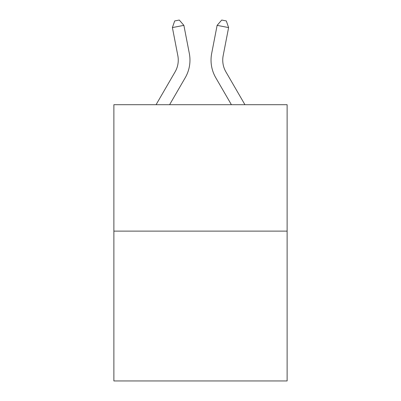 <?xml version="1.0" encoding="UTF-8"?>
<svg xmlns="http://www.w3.org/2000/svg" width="401" height="401" viewBox="0 0 401 401"><rect width="100%" height="100%" fill="white"/><g stroke="black" fill="none" stroke-linecap="round" stroke-linejoin="round"><path stroke-width="0.6" d="M287.121 231.116L287.121 104.696L113.879 104.696L113.879 380.95L287.121 380.95L287.121 231.116L113.879 231.116M156.069 104.696L175.102 71.859A23.413 23.413 0 0 0 177.833 55.669L172.395 27.584L174.686 20.942L179.282 20.05L183.884 25.358L189.322 53.443A35.118 35.118 0 0 1 185.232 77.729L169.603 104.696M244.931 104.696L225.898 71.859A23.413 23.413 0 0 1 223.167 55.669L228.605 27.584L217.116 25.358L211.678 53.443A35.118 35.118 0 0 0 215.768 77.729L231.397 104.696M175.102 71.859A23.413 23.413 0 0 0 177.833 55.669A23.413 23.413 0 0 1 175.102 71.859A23.413 23.413 0 0 0 177.833 55.669A23.413 23.413 0 0 1 175.102 71.859A23.413 23.413 0 0 0 177.833 55.669A23.413 23.413 0 0 1 175.102 71.859A23.413 23.413 0 0 0 177.833 55.669A23.413 23.413 0 0 1 175.102 71.859A23.413 23.413 0 0 0 177.833 55.669A23.413 23.413 0 0 1 175.102 71.859A23.413 23.413 0 0 0 177.833 55.669A23.413 23.413 0 0 1 175.102 71.859A23.413 23.413 0 0 0 177.833 55.669A23.413 23.413 0 0 1 175.102 71.859A23.413 23.413 0 0 0 177.833 55.669A23.413 23.413 0 0 1 175.102 71.859A23.413 23.413 0 0 0 177.833 55.669A23.413 23.413 0 0 1 175.102 71.859A23.413 23.413 0 0 0 177.833 55.669A23.413 23.413 0 0 1 175.102 71.859A23.413 23.413 0 0 0 177.833 55.669A23.413 23.413 0 0 1 175.102 71.859A23.413 23.413 0 0 0 177.833 55.669A23.413 23.413 0 0 1 175.102 71.859A23.413 23.413 0 0 0 177.833 55.669M172.395 27.584L183.884 25.358L189.322 53.443M228.605 27.584L226.314 20.942L221.718 20.05L217.116 25.358L211.678 53.443M225.898 71.859A23.413 23.413 0 0 1 223.167 55.669A23.413 23.413 0 0 0 225.898 71.859A23.413 23.413 0 0 1 223.167 55.669A23.413 23.413 0 0 0 225.898 71.859A23.413 23.413 0 0 1 223.167 55.669A23.413 23.413 0 0 0 225.898 71.859A23.413 23.413 0 0 1 223.167 55.669A23.413 23.413 0 0 0 225.898 71.859A23.413 23.413 0 0 1 223.167 55.669A23.413 23.413 0 0 0 225.898 71.859A23.413 23.413 0 0 1 223.167 55.669A23.413 23.413 0 0 0 225.898 71.859A23.413 23.413 0 0 1 223.167 55.669A23.413 23.413 0 0 0 225.898 71.859A23.413 23.413 0 0 1 223.167 55.669A23.413 23.413 0 0 0 225.898 71.859A23.413 23.413 0 0 1 223.167 55.669"/></g></svg>

